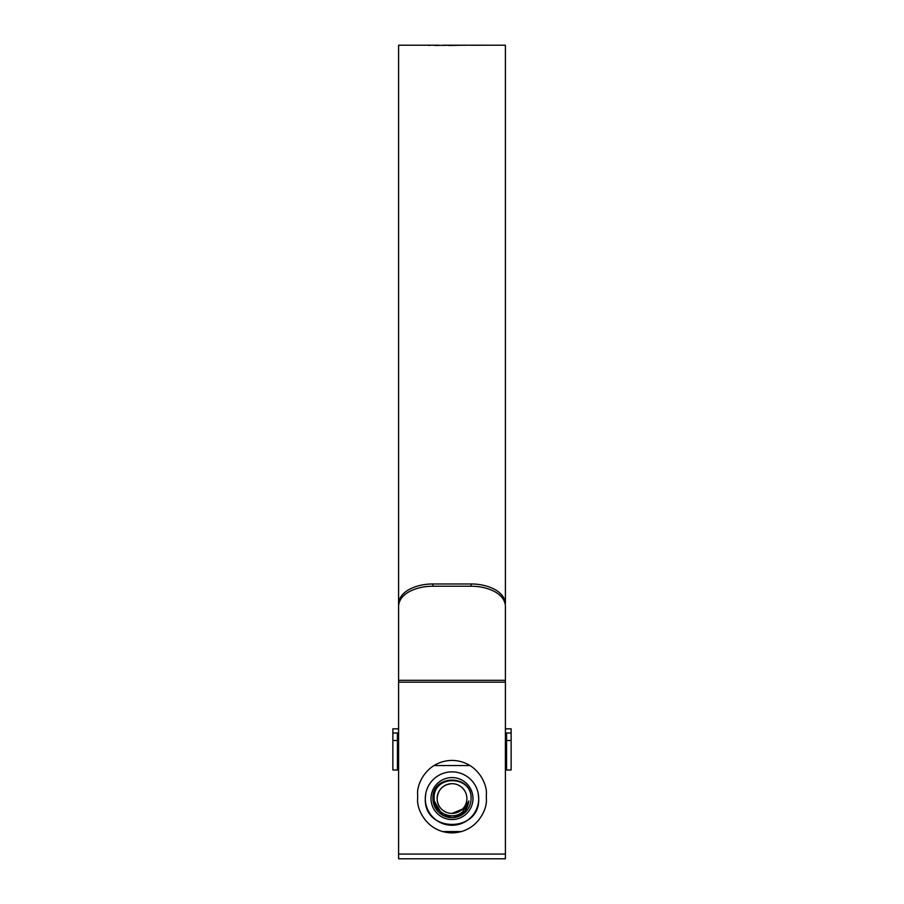 <?xml version="1.0" encoding="UTF-8"?>
<svg xmlns="http://www.w3.org/2000/svg" width="904" height="904" viewBox="0 0 904 904"><rect width="100%" height="100%" fill="white"/><g stroke="black" fill="none" stroke-linecap="round" stroke-linejoin="round"><path stroke-width="1.36" d="M511.133 740.5L511.133 770.005L506.545 770.005L506.545 740.5L511.133 740.5L511.133 733.02L506.545 733.02L506.545 740.5M505.404 728.827L511.133 728.827L511.133 733.02M398.596 733.02L392.867 733.02L392.867 728.827L398.596 728.827M506.545 733.02L505.404 733.02M392.867 740.5L392.867 770.005L397.455 770.005L397.455 740.5L392.867 740.5L392.867 733.02M397.455 733.02L397.455 740.5M452 813.43L462.52 809.08M450.022 817.532L452 817.634C440.417 816.504 434.056 810.142 432.926 798.56C431.762 773.948 472.238 773.948 471.074 798.56A19.074 19.074 0 0 1 452 817.634L442.463 815.08L432.926 798.56C431.762 773.948 472.238 773.948 471.074 798.56C471.978 774.818 432.767 774.626 434.135 798.56C433.683 812.436 451.955 821.318 462.43 811.995L468.837 800.967C467.424 810.685 461.808 816.244 452 817.634L442.463 815.08L432.926 798.56C431.762 773.948 472.238 773.948 471.074 798.56C472.238 773.948 431.762 773.948 432.926 798.56C431.762 773.948 472.238 773.948 471.074 798.56C472.238 773.948 431.762 773.948 432.926 798.56C431.762 773.948 472.238 773.948 471.074 798.56C472.238 773.948 431.762 773.948 432.926 798.56C431.762 773.948 472.238 773.948 471.074 798.56C472.238 773.948 431.762 773.948 432.926 798.56C431.762 773.948 472.238 773.948 471.074 798.56C472.238 773.948 431.762 773.948 432.926 798.56C431.762 773.948 472.238 773.948 471.074 798.56C472.238 773.948 431.762 773.948 432.926 798.56C431.762 773.948 472.238 773.948 471.074 798.56C472.238 773.948 431.762 773.948 432.926 798.56C431.762 773.948 472.238 773.948 471.074 798.56C472.238 773.948 431.762 773.948 432.926 798.56C431.762 773.948 472.238 773.948 471.074 798.56C472.238 773.948 431.762 773.948 432.926 798.56C431.762 773.948 472.238 773.948 471.074 798.56C472.261 773.96 431.739 773.948 432.926 798.56A19.074 19.074 0 0 0 452 817.634L442.463 815.08L432.926 798.56L442.463 815.08L452 817.634L442.463 815.08L432.926 798.56L442.463 815.08L452 817.634L442.463 815.08L432.926 798.56L442.463 815.08L452 817.634L442.463 815.08L432.926 798.56L442.463 815.08L452 817.634L442.463 815.08L432.926 798.56L442.463 815.08L452 817.634L442.463 815.08L432.926 798.56L442.463 815.08L452 817.634L442.463 815.08L432.926 798.56L442.463 815.08L452 817.634L442.463 815.08L432.926 798.56L442.463 815.08L452 817.634L442.463 815.08L432.926 798.56L442.463 815.08L452 817.634L442.463 815.08L432.926 798.56L442.463 815.08M466.351 807.69L465.164 809.329M437.118 798.56A14.882 14.882 0 0 0 452 813.43A14.882 14.882 0 0 0 466.882 798.56A14.882 14.882 0 0 0 452 783.678A14.882 14.882 0 0 0 437.118 798.56C437.999 789.52 442.96 784.559 452 783.678M468.837 800.967L462.52 811.928M468.758 801.441L466.837 806.865L468.758 801.441M478.182 793.283L478.702 798.56C480.363 833.013 423.66 833.036 425.298 798.56A26.702 26.702 0 0 0 452 825.262A26.702 26.702 0 0 0 478.702 798.56A26.702 26.702 0 0 0 452 771.858A26.702 26.702 0 0 0 425.298 798.56L425.818 793.283M431.016 798.56A20.984 20.984 0 0 1 452 777.576A20.984 20.984 0 0 1 472.984 798.56A20.984 20.984 0 0 1 452 819.544A20.984 20.984 0 0 1 431.016 798.56M470.091 765.564L433.909 765.564M442.519 831.556L461.481 831.556M471.074 586.233L432.926 586.233C418.699 586.074 399.704 592.188 398.596 605.816L398.596 858.8L505.404 858.8L505.404 605.816C504.285 592.154 485.245 586.074 471.074 586.233L471.074 583.984C485.301 583.826 504.296 589.95 505.404 603.567L505.404 45.2L481.47 45.2M398.596 605.816L398.596 45.2L436.53 45.211M471.639 45.2L442.949 45.2M429.603 45.415L428.541 45.358M435.479 45.211L430.801 45.234M434.869 45.46L449.977 45.234L434.869 45.46M437.615 45.223L438.802 45.2M462.452 45.268L464.679 45.211L462.452 45.268M464.486 45.256L466.713 45.2L464.486 45.256M448.904 45.505L462.667 45.211L448.904 45.505M482.035 45.211L471.074 45.211M486.329 794.74C487.708 784.706 477.414 760.874 452 760.411C426.586 760.874 416.292 784.706 417.671 794.74L417.671 798.56C416.292 808.605 426.586 832.426 452 832.889C477.414 832.426 487.708 808.605 486.329 798.56L486.329 794.74M471.074 583.984L432.926 583.984L432.926 586.233M398.596 603.567C399.715 589.916 418.755 583.826 432.926 583.984M471.865 45.211L481.244 45.211M479.391 45.211L473.843 45.2M474.769 45.2L476.453 45.2M505.404 854.077L398.596 854.077M505.404 682.17L398.596 682.17M505.404 680.305L398.596 680.305M506.545 763.134L505.404 763.134M398.596 763.134L397.455 763.134M469.221 45.2L468.261 45.2M438.508 45.2L436.056 45.2M480.555 45.2L478.487 45.2M474.419 45.2L472.543 45.2"/></g></svg>
